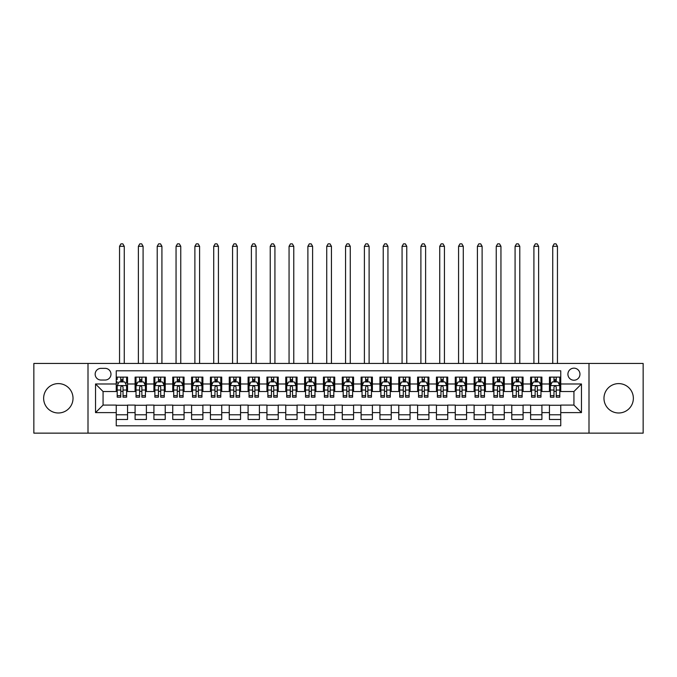 <?xml version="1.0" encoding="UTF-8"?>
<svg xmlns="http://www.w3.org/2000/svg" width="677" height="677" viewBox="0 0 677 677"><rect width="100%" height="100%" fill="white"/><g stroke="black" fill="none" stroke-linecap="round" stroke-linejoin="round"><path stroke-width="1.02" d="M618.668 383.605A14.691 14.691 0 0 0 603.977 398.296A14.691 14.691 0 0 0 618.668 412.987A14.691 14.691 0 0 0 633.359 398.296A14.691 14.691 0 0 0 618.668 383.605M58.332 383.605A14.691 14.691 0 0 0 43.641 398.296A14.691 14.691 0 0 0 58.332 412.987A14.691 14.691 0 0 0 73.023 398.296A14.691 14.691 0 0 0 58.332 383.605M573.935 368.161A6.025 6.025 0 0 0 567.91 374.195A6.025 6.025 0 0 0 573.935 380.22A6.025 6.025 0 0 0 579.961 374.195A6.025 6.025 0 0 0 573.935 368.161M588.998 433.145L643.15 433.145L643.15 363.456L588.998 363.456L588.998 433.145L88.002 433.145L88.002 363.456L33.85 363.456L33.85 433.145L88.002 433.145M560.751 377.114L549.445 377.114L549.445 383.986L541.913 383.986L541.913 391.518L549.445 391.518L549.445 383.986M541.913 383.986L541.913 377.114L530.616 377.114L530.616 383.986L523.076 383.986L523.076 391.518L530.616 391.518L530.616 383.986M523.076 383.986L523.076 377.114L511.778 377.114L511.778 383.986L504.247 383.986L504.247 391.518L511.778 391.518L511.778 383.986M504.247 383.986L504.247 377.114L492.941 377.114L492.941 383.986L485.409 383.986L485.409 391.518L492.941 391.518L492.941 383.986M485.409 383.986L485.409 377.114L474.112 377.114L474.112 383.986L466.571 383.986L466.571 391.518L474.112 391.518L474.112 383.986M466.571 383.986L466.571 377.114L455.274 377.114L455.274 383.986L447.742 383.986L447.742 391.518L455.274 391.518L455.274 383.986M447.742 383.986L447.742 377.114L436.437 377.114L436.437 383.986L428.905 383.986L428.905 391.518L436.437 391.518L436.437 383.986M428.905 383.986L428.905 377.114L417.607 377.114L417.607 383.986L410.067 383.986L410.067 391.518L417.607 391.518L417.607 383.986M410.067 383.986L410.067 377.114L398.77 377.114L398.77 383.986L391.238 383.986L391.238 391.518L398.77 391.518L398.77 383.986M391.238 383.986L391.238 377.114L379.932 377.114L379.932 383.986L372.401 383.986L372.401 391.518L379.932 391.518L379.932 383.986M372.401 383.986L372.401 377.114L361.103 377.114L361.103 383.986L353.572 383.986L353.572 391.518L361.103 391.518L361.103 383.986M353.572 383.986L353.572 377.114L342.266 377.114L342.266 383.986L334.734 383.986L334.734 391.518L342.266 391.518L342.266 383.986M334.734 383.986L334.734 377.114L323.428 377.114L323.428 383.986L315.897 383.986L315.897 391.518L323.428 391.518L323.428 383.986M315.897 383.986L315.897 377.114L304.599 377.114L304.599 383.986L297.068 383.986L297.068 391.518L304.599 391.518L304.599 383.986M297.068 383.986L297.068 377.114L285.762 377.114L285.762 383.986L278.23 383.986L278.23 391.518L285.762 391.518L285.762 383.986M278.23 383.986L278.23 377.114L266.933 377.114L266.933 383.986L259.393 383.986L259.393 391.518L266.933 391.518L266.933 383.986M259.393 383.986L259.393 377.114L248.095 377.114L248.095 383.986L240.563 383.986L240.563 391.518L248.095 391.518L248.095 383.986M240.563 383.986L240.563 377.114L229.258 377.114L229.258 383.986L221.726 383.986L221.726 391.518L229.258 391.518L229.258 383.986M221.726 383.986L221.726 377.114L210.429 377.114L210.429 383.986L202.888 383.986L202.888 391.518L210.429 391.518L210.429 383.986M202.888 383.986L202.888 377.114L191.591 377.114L191.591 383.986L184.059 383.986L184.059 391.518L191.591 391.518L191.591 383.986M184.059 383.986L184.059 377.114L172.753 377.114L172.753 383.986L165.222 383.986L165.222 391.518L172.753 391.518L172.753 383.986M165.222 383.986L165.222 377.114L153.924 377.114L153.924 383.986L146.384 383.986L146.384 391.518L153.924 391.518L153.924 383.986M146.384 383.986L146.384 377.114L135.087 377.114L135.087 391.518L127.555 391.518L127.555 377.114L116.249 377.114M116.249 419.486L127.555 419.486L127.555 405.083L135.087 405.083L135.087 419.486L146.384 419.486L146.384 405.083L153.924 405.083L153.924 412.615L146.384 412.615M153.924 412.615L153.924 419.486L165.222 419.486L165.222 405.083L172.753 405.083L172.753 412.615L165.222 412.615M172.753 412.615L172.753 419.486L184.059 419.486L184.059 405.083L191.591 405.083L191.591 412.615L184.059 412.615M191.591 412.615L191.591 419.486L202.888 419.486L202.888 405.083L210.429 405.083L210.429 412.615L202.888 412.615M210.429 412.615L210.429 419.486L221.726 419.486L221.726 405.083L229.258 405.083L229.258 412.615L221.726 412.615M229.258 412.615L229.258 419.486L240.563 419.486L240.563 405.083L248.095 405.083L248.095 412.615L240.563 412.615M248.095 412.615L248.095 419.486L259.393 419.486L259.393 405.083L266.933 405.083L266.933 412.615L259.393 412.615M266.933 412.615L266.933 419.486L278.23 419.486L278.23 405.083L285.762 405.083L285.762 412.615L278.23 412.615M285.762 412.615L285.762 419.486L297.068 419.486L297.068 405.083L304.599 405.083L304.599 412.615L297.068 412.615M304.599 412.615L304.599 419.486L315.897 419.486L315.897 405.083L323.428 405.083L323.428 412.615L315.897 412.615M323.428 412.615L323.428 419.486L334.734 419.486L334.734 405.083L342.266 405.083L342.266 412.615L334.734 412.615M342.266 412.615L342.266 419.486L353.572 419.486L353.572 405.083L361.103 405.083L361.103 412.615L353.572 412.615M361.103 412.615L361.103 419.486L372.401 419.486L372.401 405.083L379.932 405.083L379.932 412.615L372.401 412.615M379.932 412.615L379.932 419.486L391.238 419.486L391.238 405.083L398.77 405.083L398.77 412.615L391.238 412.615M398.77 412.615L398.77 419.486L410.067 419.486L410.067 405.083L417.607 405.083L417.607 412.615L410.067 412.615M417.607 412.615L417.607 419.486L428.905 419.486L428.905 405.083L436.437 405.083L436.437 412.615L428.905 412.615M436.437 412.615L436.437 419.486L447.742 419.486L447.742 405.083L455.274 405.083L455.274 412.615L447.742 412.615M455.274 412.615L455.274 419.486L466.571 419.486L466.571 405.083L474.112 405.083L474.112 412.615L466.571 412.615M474.112 412.615L474.112 419.486L485.409 419.486L485.409 405.083L492.941 405.083L492.941 412.615L485.409 412.615M492.941 412.615L492.941 419.486L504.247 419.486L504.247 405.083L511.778 405.083L511.778 412.615L504.247 412.615M511.778 412.615L511.778 419.486L523.076 419.486L523.076 405.083L530.616 405.083L530.616 412.615L523.076 412.615M530.616 412.615L530.616 419.486L541.913 419.486L541.913 405.083L549.445 405.083L549.445 412.615L541.913 412.615M100.991 380.034L105.138 380.034A5.839 5.839 0 0 0 110.977 374.195A5.839 5.839 0 0 0 105.138 368.356L100.991 368.356A5.839 5.839 0 0 0 95.161 374.195A5.839 5.839 0 0 0 100.991 380.034M588.998 363.456L88.002 363.456M560.751 383.986L560.751 370.801L116.249 370.801L116.249 391.518L103.065 391.518L103.065 405.083L116.249 405.083L116.249 425.799L560.751 425.799L560.751 405.083L573.935 405.083L573.935 391.518L560.751 391.518L560.751 383.986L581.467 383.986L581.467 412.615L560.751 412.615M116.249 412.615L95.533 412.615L95.533 383.986L116.249 383.986M549.445 412.615L549.445 419.486L560.751 419.486M116.249 381.82L117.197 381.82M120.768 381.82L123.028 381.82M126.607 381.82L127.555 381.82M116.249 391.331L117.197 391.331M120.768 391.331L123.028 391.331M126.607 391.331L127.555 391.331M116.249 405.269L127.555 405.269M116.249 414.781L127.555 414.781M135.087 391.331L136.026 391.331M139.606 391.331L141.865 391.331M145.445 391.331L146.384 391.331M135.087 381.82L136.026 381.82M139.606 381.82L141.865 381.82M145.445 381.82L146.384 381.82M135.087 405.269L146.384 405.269M135.087 414.781L146.384 414.781M153.924 405.269L165.222 405.269M153.924 414.781L165.222 414.781M153.924 381.82L154.864 381.82M158.443 381.82L160.703 381.82M164.283 381.82L165.222 381.82M153.924 391.331L154.864 391.331M158.443 391.331L160.703 391.331M164.283 391.331L165.222 391.331M172.753 405.269L184.059 405.269M172.753 414.781L184.059 414.781M172.753 381.82L173.701 381.82M177.272 381.82L179.532 381.82M183.112 381.82L184.059 381.82M172.753 391.331L173.701 391.331M177.272 391.331L179.532 391.331M183.112 391.331L184.059 391.331M191.591 405.269L202.888 405.269M191.591 414.781L202.888 414.781M191.591 381.82L192.53 381.82M196.11 381.82L198.369 381.82M201.949 381.82L202.888 381.82M191.591 391.331L192.53 391.331M196.11 391.331L198.369 391.331M201.949 391.331L202.888 391.331M210.429 405.269L221.726 405.269M210.429 414.781L221.726 414.781M210.429 381.82L211.368 381.82M214.947 381.82L217.207 381.82M220.787 381.82L221.726 381.82M210.429 391.331L211.368 391.331M214.947 391.331L217.207 391.331M220.787 391.331L221.726 391.331M229.258 405.269L240.563 405.269M229.258 414.781L240.563 414.781M229.258 381.82L230.197 381.82M233.777 381.82L236.036 381.82M239.616 381.82L240.563 381.82M229.258 391.331L230.197 391.331M233.777 391.331L236.036 391.331M239.616 391.331L240.563 391.331M248.095 405.269L259.393 405.269M248.095 414.781L259.393 414.781M248.095 381.82L249.034 381.82M252.614 381.82L254.874 381.82M258.453 381.82L259.393 381.82M248.095 391.331L249.034 391.331M252.614 391.331L254.874 391.331M258.453 391.331L259.393 391.331M266.933 405.269L278.23 405.269M266.933 414.781L278.23 414.781M266.933 381.82L267.872 381.82M271.452 381.82L273.711 381.82M277.291 381.82L278.23 381.82M266.933 391.331L267.872 391.331M271.452 391.331L273.711 391.331M277.291 391.331L278.23 391.331M285.762 405.269L297.068 405.269M285.762 414.781L297.068 414.781M285.762 381.82L286.701 381.82M290.281 381.82L292.54 381.82M296.12 381.82L297.068 381.82M285.762 391.331L286.701 391.331M290.281 391.331L292.54 391.331M296.12 391.331L297.068 391.331M304.599 405.269L315.897 405.269M304.599 414.781L315.897 414.781M304.599 381.82L305.539 381.82M309.118 381.82L311.378 381.82M314.957 381.82L315.897 381.82M304.599 391.331L305.539 391.331M309.118 391.331L311.378 391.331M314.957 391.331L315.897 391.331M323.428 405.269L334.734 405.269M323.428 414.781L334.734 414.781M323.428 381.82L324.376 381.82M327.956 381.82L330.215 381.82M333.795 381.82L334.734 381.82M323.428 391.331L324.376 391.331M327.956 391.331L330.215 391.331M333.795 391.331L334.734 391.331M342.266 405.269L353.572 405.269M342.266 414.781L353.572 414.781M342.266 381.82L343.205 381.82M346.785 381.82L349.044 381.82M352.624 381.82L353.572 381.82M342.266 391.331L343.205 391.331M346.785 391.331L349.044 391.331M352.624 391.331L353.572 391.331M361.103 405.269L372.401 405.269M361.103 414.781L372.401 414.781M361.103 381.82L362.043 381.82M365.622 381.82L367.882 381.82M371.461 381.82L372.401 381.82M361.103 391.331L362.043 391.331M365.622 391.331L367.882 391.331M371.461 391.331L372.401 391.331M379.932 405.269L391.238 405.269M379.932 414.781L391.238 414.781M379.932 381.82L380.88 381.82M384.46 381.82L386.719 381.82M390.299 381.82L391.238 381.82M379.932 391.331L380.88 391.331M384.46 391.331L386.719 391.331M390.299 391.331L391.238 391.331M398.77 405.269L410.067 405.269M398.77 414.781L410.067 414.781M398.77 381.82L399.709 381.82M403.289 381.82L405.548 381.82M409.128 381.82L410.067 381.82M398.77 391.331L399.709 391.331M403.289 391.331L405.548 391.331M409.128 391.331L410.067 391.331M417.607 405.269L428.905 405.269M417.607 414.781L428.905 414.781M417.607 381.82L418.547 381.82M422.126 381.82L424.386 381.82M427.966 381.82L428.905 381.82M417.607 391.331L418.547 391.331M422.126 391.331L424.386 391.331M427.966 391.331L428.905 391.331M436.437 405.269L447.742 405.269M436.437 414.781L447.742 414.781M436.437 381.82L437.384 381.82M440.964 381.82L443.223 381.82M446.803 381.82L447.742 381.82M436.437 391.331L437.384 391.331M440.964 391.331L443.223 391.331M446.803 391.331L447.742 391.331M455.274 405.269L466.571 405.269M455.274 414.781L466.571 414.781M455.274 381.82L456.213 381.82M459.793 381.82L462.052 381.82M465.632 381.82L466.571 381.82M455.274 391.331L456.213 391.331M459.793 391.331L462.052 391.331M465.632 391.331L466.571 391.331M474.112 405.269L485.409 405.269M474.112 414.781L485.409 414.781M474.112 381.82L475.051 381.82M478.631 381.82L480.89 381.82M484.47 381.82L485.409 381.82M474.112 391.331L475.051 391.331M478.631 391.331L480.89 391.331M484.47 391.331L485.409 391.331M492.941 405.269L504.247 405.269M492.941 414.781L504.247 414.781M492.941 381.82L493.888 381.82M497.468 381.82L499.728 381.82M503.299 381.82L504.247 381.82M492.941 391.331L493.888 391.331M497.468 391.331L499.728 391.331M503.299 391.331L504.247 391.331M511.778 405.269L523.076 405.269M511.778 414.781L523.076 414.781M511.778 381.82L512.717 381.82M516.297 381.82L518.557 381.82M522.136 381.82L523.076 381.82M511.778 391.331L512.717 391.331M516.297 391.331L518.557 391.331M522.136 391.331L523.076 391.331M530.616 405.269L541.913 405.269M530.616 414.781L541.913 414.781M530.616 381.82L531.555 381.82M535.135 381.82L537.394 381.82M540.974 381.82L541.913 381.82M530.616 391.331L531.555 391.331M535.135 391.331L537.394 391.331M540.974 391.331L541.913 391.331M549.445 405.269L560.751 405.269M549.445 414.781L560.751 414.781M549.445 381.82L550.393 381.82M553.972 381.82L556.232 381.82M559.803 381.82L560.751 381.82M549.445 391.331L550.393 391.331M553.972 391.331L556.232 391.331M559.803 391.331L560.751 391.331M103.065 391.518L95.533 383.986M103.065 405.083L95.533 412.615M581.467 383.986L573.935 391.518M581.467 412.615L573.935 405.083M123.028 377.114L123.028 381.913L123.028 379.56L120.768 379.56M126.607 395.639L123.028 395.639L123.028 397.171L126.607 397.171L126.607 385.678L124.729 381.913L119.076 381.913L117.197 385.678L117.197 397.171L120.768 397.171L120.768 395.639L117.197 395.639M117.197 379.56L117.197 377.114M125.245 382.954L126.607 382.954L126.607 379.56M126.607 382.954L126.607 377.114M120.768 381.913L120.768 377.114M123.028 395.639L123.028 387.092C122.283 385.645 121.53 385.645 120.768 387.092L120.768 393.447M117.197 390.045L120.768 390.045L120.768 395.639M124.255 363.456L124.255 246.301L119.55 246.301L119.55 363.456M119.55 246.301L120.963 243.855L122.842 243.855L124.255 246.301M141.865 379.56L139.606 379.56M145.445 395.639L141.865 395.639L141.865 397.171L145.445 397.171L145.445 385.678L143.558 381.913L137.913 381.913L136.026 385.678L136.026 397.171L139.606 397.171L139.606 395.639L136.026 395.639M136.026 385.678L136.026 377.114M145.445 385.678L145.445 377.114M139.606 381.913L139.606 377.114M141.865 377.114L141.865 381.913M141.865 395.639L141.865 387.092C141.112 385.645 140.359 385.645 139.606 387.092L139.606 395.639M143.092 363.456L143.092 246.301L138.379 246.301L138.379 363.456M138.379 246.301L139.792 243.855L141.679 243.855L143.092 246.301M160.703 379.56L158.443 379.56M164.283 395.639L160.703 395.639L160.703 397.171L164.283 397.171L164.283 385.678L162.395 381.913L156.742 381.913L154.864 385.678L154.864 397.171L158.443 397.171L158.443 395.639L154.864 395.639M154.864 385.678L154.864 377.114M164.283 385.678L164.283 377.114M158.443 381.913L158.443 377.114M160.703 377.114L160.703 381.913M160.703 395.639L160.703 387.092C159.95 385.645 159.197 385.645 158.443 387.092L158.443 395.639M161.921 363.456L161.921 246.301L157.216 246.301L157.216 363.456M157.216 246.301L158.63 243.855L160.517 243.855L161.921 246.301M179.532 379.56L177.272 379.56M183.112 395.639L179.532 395.639L179.532 397.171L183.112 397.171L183.112 385.678L181.233 381.913L175.58 381.913L173.701 385.678L173.701 397.171L177.272 397.171L177.272 395.639L173.701 395.639M173.701 385.678L173.701 377.114M183.112 385.678L183.112 377.114M177.272 381.913L177.272 377.114M179.532 377.114L179.532 381.913M179.532 395.639L179.532 387.092C178.787 385.645 178.034 385.645 177.272 387.092L177.272 395.639M180.759 363.456L180.759 246.301L176.054 246.301L176.054 363.456M176.054 246.301L177.467 243.855L179.346 243.855L180.759 246.301M198.369 379.56L196.11 379.56M201.949 395.639L198.369 395.639L198.369 397.171L201.949 397.171L201.949 385.678L200.062 381.913L194.417 381.913L192.53 385.678L192.53 397.171L196.11 397.171L196.11 395.639L192.53 395.639M192.53 385.678L192.53 377.114M201.949 385.678L201.949 377.114M196.11 381.913L196.11 377.114M198.369 377.114L198.369 381.913M198.369 395.639L198.369 387.092C197.616 385.645 196.863 385.645 196.11 387.092L196.11 395.639M199.597 363.456L199.597 246.301L194.883 246.301L194.883 363.456M194.883 246.301L196.296 243.855L198.183 243.855L199.597 246.301M217.207 379.56L214.947 379.56M220.787 395.639L217.207 395.639L217.207 397.171L220.787 397.171L220.787 385.678L218.899 381.913L213.247 381.913L211.368 385.678L211.368 397.171L214.947 397.171L214.947 395.639L211.368 395.639M211.368 385.678L211.368 377.114M220.787 385.678L220.787 377.114M214.947 381.913L214.947 377.114M217.207 377.114L217.207 381.913M217.207 395.639L217.207 387.092C216.454 385.645 215.701 385.645 214.947 387.092L214.947 395.639M218.426 363.456L218.426 246.301L213.72 246.301L213.72 363.456M213.72 246.301L215.134 243.855L217.021 243.855L218.426 246.301M236.036 379.56L233.777 379.56M239.616 395.639L236.036 395.639L236.036 397.171L239.616 397.171L239.616 385.678L237.737 381.913L232.084 381.913L230.197 385.678L230.197 397.171L233.777 397.171L233.777 395.639L230.197 395.639M230.197 385.678L230.197 377.114M239.616 385.678L239.616 377.114M233.777 381.913L233.777 377.114M236.036 377.114L236.036 381.913M236.036 395.639L236.036 387.092C235.291 385.645 234.53 385.645 233.777 387.092L233.777 395.639M237.263 363.456L237.263 246.301L232.558 246.301L232.558 363.456M232.558 246.301L233.971 243.855L235.85 243.855L237.263 246.301M254.874 379.56L252.614 379.56M258.453 395.639L254.874 395.639L254.874 397.171L258.453 397.171L258.453 385.678L256.566 381.913L250.922 381.913L249.034 385.678L249.034 397.171L252.614 397.171L252.614 395.639L249.034 395.639M249.034 385.678L249.034 377.114M258.453 385.678L258.453 377.114M252.614 381.913L252.614 377.114M254.874 377.114L254.874 381.913M254.874 395.639L254.874 387.092C254.12 385.645 253.367 385.645 252.614 387.092L252.614 395.639M256.101 363.456L256.101 246.301L251.387 246.301L251.387 363.456M251.387 246.301L252.8 243.855L254.687 243.855L256.101 246.301M273.711 379.56L271.452 379.56M277.291 395.639L273.711 395.639L273.711 397.171L277.291 397.171L277.291 385.678L275.404 381.913L269.751 381.913L267.872 385.678L267.872 397.171L271.452 397.171L271.452 395.639L267.872 395.639M267.872 385.678L267.872 377.114M277.291 385.678L277.291 377.114M271.452 381.913L271.452 377.114M273.711 377.114L273.711 381.913M273.711 395.639L273.711 387.092C272.958 385.645 272.205 385.645 271.452 387.092L271.452 395.639M274.93 363.456L274.93 246.301L270.225 246.301L270.225 363.456M270.225 246.301L271.638 243.855L273.516 243.855L274.93 246.301M292.54 379.56L290.281 379.56M296.12 395.639L292.54 395.639L292.54 397.171L296.12 397.171L296.12 385.678L294.241 381.913L288.588 381.913L286.701 385.678L286.701 397.171L290.281 397.171L290.281 395.639L286.701 395.639M286.701 385.678L286.701 377.114M296.12 385.678L296.12 377.114M290.281 381.913L290.281 377.114M292.54 377.114L292.54 381.913M292.54 395.639L292.54 387.092C291.787 385.645 291.034 385.645 290.281 387.092L290.281 395.639M293.767 363.456L293.767 246.301L289.062 246.301L289.062 363.456M289.062 246.301L290.475 243.855L292.354 243.855L293.767 246.301M311.378 379.56L309.118 379.56M314.957 395.639L311.378 395.639L311.378 397.171L314.957 397.171L314.957 385.678L313.07 381.913L307.426 381.913L305.539 385.678L305.539 397.171L309.118 397.171L309.118 395.639L305.539 395.639M305.539 385.678L305.539 377.114M314.957 385.678L314.957 377.114M309.118 381.913L309.118 377.114M311.378 377.114L311.378 381.913M311.378 395.639L311.378 387.092C310.625 385.645 309.871 385.645 309.118 387.092L309.118 395.639M312.605 363.456L312.605 246.301L307.891 246.301L307.891 363.456M307.891 246.301L309.304 243.855L311.192 243.855L312.605 246.301M330.215 379.56L327.956 379.56M333.795 395.639L330.215 395.639L330.215 397.171L333.795 397.171L333.795 385.678L331.908 381.913L326.255 381.913L324.376 385.678L324.376 397.171L327.956 397.171L327.956 395.639L324.376 395.639M324.376 385.678L324.376 377.114M333.795 385.678L333.795 377.114M327.956 381.913L327.956 377.114M330.215 377.114L330.215 381.913M330.215 395.639L330.215 387.092C329.462 385.645 328.709 385.645 327.956 387.092L327.956 395.639M331.434 363.456L331.434 246.301L326.729 246.301L326.729 363.456M326.729 246.301L328.142 243.855L330.021 243.855L331.434 246.301M349.044 379.56L346.785 379.56M352.624 395.639L349.044 395.639L349.044 397.171L352.624 397.171L352.624 385.678L350.745 381.913L345.092 381.913L343.205 385.678L343.205 397.171L346.785 397.171L346.785 395.639L343.205 395.639M343.205 385.678L343.205 377.114M352.624 385.678L352.624 377.114M346.785 381.913L346.785 377.114M349.044 377.114L349.044 381.913M349.044 395.639L349.044 387.092C348.291 385.645 347.538 385.645 346.785 387.092L346.785 395.639M350.271 363.456L350.271 246.301L345.566 246.301L345.566 363.456M345.566 246.301L346.979 243.855L348.858 243.855L350.271 246.301M367.882 379.56L365.622 379.56M371.461 395.639L367.882 395.639L367.882 397.171L371.461 397.171L371.461 385.678L369.574 381.913L363.93 381.913L362.043 385.678L362.043 397.171L365.622 397.171L365.622 395.639L362.043 395.639M362.043 385.678L362.043 377.114M371.461 385.678L371.461 377.114M365.622 381.913L365.622 377.114M367.882 377.114L367.882 381.913M367.882 395.639L367.882 387.092C367.129 385.645 366.375 385.645 365.622 387.092L365.622 395.639M369.109 363.456L369.109 246.301L364.395 246.301L364.395 363.456M364.395 246.301L365.808 243.855L367.696 243.855L369.109 246.301M386.719 379.56L384.46 379.56M390.299 395.639L386.719 395.639L386.719 397.171L390.299 397.171L390.299 385.678L388.412 381.913L382.759 381.913L380.88 385.678L380.88 397.171L384.46 397.171L384.46 395.639L380.88 395.639M380.88 385.678L380.88 377.114M390.299 385.678L390.299 377.114M384.46 381.913L384.46 377.114M386.719 377.114L386.719 381.913M386.719 395.639L386.719 387.092C385.966 385.645 385.213 385.645 384.46 387.092L384.46 395.639M387.938 363.456L387.938 246.301L383.233 246.301L383.233 363.456M383.233 246.301L384.646 243.855L386.525 243.855L387.938 246.301M405.548 379.56L403.289 379.56M409.128 395.639L405.548 395.639L405.548 397.171L409.128 397.171L409.128 385.678L407.249 381.913L401.596 381.913L399.709 385.678L399.709 397.171L403.289 397.171L403.289 395.639L399.709 395.639M399.709 385.678L399.709 377.114M409.128 385.678L409.128 377.114M403.289 381.913L403.289 377.114M405.548 377.114L405.548 381.913M405.548 395.639L405.548 387.092C404.795 385.645 404.042 385.645 403.289 387.092L403.289 395.639M406.775 363.456L406.775 246.301L402.07 246.301L402.07 363.456M402.07 246.301L403.484 243.855L405.362 243.855L406.775 246.301M424.386 379.56L422.126 379.56M427.966 395.639L424.386 395.639L424.386 397.171L427.966 397.171L427.966 385.678L426.078 381.913L420.434 381.913L418.547 385.678L418.547 397.171L422.126 397.171L422.126 395.639L418.547 395.639M418.547 385.678L418.547 377.114M427.966 385.678L427.966 377.114M422.126 381.913L422.126 377.114M424.386 377.114L424.386 381.913M424.386 395.639L424.386 387.092C423.633 385.645 422.88 385.645 422.126 387.092L422.126 395.639M425.613 363.456L425.613 246.301L420.899 246.301L420.899 363.456M420.899 246.301L422.313 243.855L424.2 243.855L425.613 246.301M443.223 379.56L440.964 379.56M446.803 395.639L443.223 395.639L443.223 397.171L446.803 397.171L446.803 385.678L444.916 381.913L439.263 381.913L437.384 385.678L437.384 397.171L440.964 397.171L440.964 395.639L437.384 395.639M437.384 385.678L437.384 377.114M446.803 385.678L446.803 377.114M440.964 381.913L440.964 377.114M443.223 377.114L443.223 381.913M443.223 395.639L443.223 387.092C442.47 385.645 441.717 385.645 440.964 387.092L440.964 395.639M444.442 363.456L444.442 246.301L439.737 246.301L439.737 363.456M439.737 246.301L441.15 243.855L443.029 243.855L444.442 246.301M462.052 379.56L459.793 379.56M465.632 395.639L462.052 395.639L462.052 397.171L465.632 397.171L465.632 385.678L463.753 381.913L458.101 381.913L456.213 385.678L456.213 397.171L459.793 397.171L459.793 395.639L456.213 395.639M456.213 385.678L456.213 377.114M465.632 385.678L465.632 377.114M459.793 381.913L459.793 377.114M462.052 377.114L462.052 381.913M462.052 395.639L462.052 387.092C461.299 385.645 460.546 385.645 459.793 387.092L459.793 395.639M463.28 363.456L463.28 246.301L458.574 246.301L458.574 363.456M458.574 246.301L459.979 243.855L461.866 243.855L463.28 246.301M480.89 379.56L478.631 379.56M484.47 395.639L480.89 395.639L480.89 397.171L484.47 397.171L484.47 385.678L482.583 381.913L476.938 381.913L475.051 385.678L475.051 397.171L478.631 397.171L478.631 395.639L475.051 395.639M475.051 385.678L475.051 377.114M484.47 385.678L484.47 377.114M478.631 381.913L478.631 377.114M480.89 377.114L480.89 381.913M480.89 395.639L480.89 387.092C480.137 385.645 479.384 385.645 478.631 387.092L478.631 395.639M482.117 363.456L482.117 246.301L477.403 246.301L477.403 363.456M477.403 246.301L478.817 243.855L480.704 243.855L482.117 246.301M499.728 379.56L497.468 379.56M503.299 395.639L499.728 395.639L499.728 397.171L503.299 397.171L503.299 385.678L501.42 381.913L495.767 381.913L493.888 385.678L493.888 397.171L497.468 397.171L497.468 395.639L493.888 395.639M493.888 385.678L493.888 377.114M503.299 385.678L503.299 377.114M497.468 381.913L497.468 377.114M499.728 377.114L499.728 381.913M499.728 395.639L499.728 387.092C498.974 385.645 498.221 385.645 497.468 387.092L497.468 395.639M500.946 363.456L500.946 246.301L496.241 246.301L496.241 363.456M496.241 246.301L497.654 243.855L499.533 243.855L500.946 246.301M518.557 379.56L516.297 379.56M522.136 395.639L518.557 395.639L518.557 397.171L522.136 397.171L522.136 385.678L520.258 381.913L514.605 381.913L512.717 385.678L512.717 397.171L516.297 397.171L516.297 395.639L512.717 395.639M512.717 385.678L512.717 377.114M522.136 385.678L522.136 377.114M516.297 381.913L516.297 377.114M518.557 377.114L518.557 381.913M518.557 395.639L518.557 387.092C517.803 385.645 517.05 385.645 516.297 387.092L516.297 395.639M519.784 363.456L519.784 246.301L515.079 246.301L515.079 363.456M515.079 246.301L516.483 243.855L518.37 243.855L519.784 246.301M537.394 379.56L535.135 379.56M540.974 395.639L537.394 395.639L537.394 397.171L540.974 397.171L540.974 385.678L539.087 381.913L533.442 381.913L531.555 385.678L531.555 397.171L535.135 397.171L535.135 395.639L531.555 395.639M531.555 385.678L531.555 377.114M540.974 385.678L540.974 377.114M535.135 381.913L535.135 377.114M537.394 377.114L537.394 381.913M537.394 395.639L537.394 387.092C536.641 385.645 535.888 385.645 535.135 387.092L535.135 395.639M538.621 363.456L538.621 246.301L533.908 246.301L533.908 363.456M533.908 246.301L535.321 243.855L537.208 243.855L538.621 246.301M556.232 379.56L553.972 379.56M559.803 395.639L556.232 395.639L556.232 397.171L559.803 397.171L559.803 385.678L557.924 381.913L552.271 381.913L550.393 385.678L550.393 397.171L553.972 397.171L553.972 395.639L550.393 395.639M550.393 385.678L550.393 377.114M559.803 385.678L559.803 377.114M553.972 381.913L553.972 377.114M556.232 377.114L556.232 381.913M556.232 395.639L556.232 387.092C555.478 385.645 554.725 385.645 553.972 387.092L553.972 395.639M557.45 363.456L557.45 246.301L552.745 246.301L552.745 363.456M552.745 246.301L554.158 243.855L556.037 243.855L557.45 246.301M135.087 412.615L127.555 412.615M135.087 383.986L127.555 383.986M126.565 385.585L117.239 385.585M117.197 382.954L118.56 382.954M126.607 390.045L123.028 390.045M123.028 380.762L120.768 380.762M145.394 385.585L136.077 385.585M136.026 382.954L137.397 382.954M144.083 382.954L145.445 382.954M139.606 390.045L136.026 390.045M145.445 390.045L141.865 390.045M141.865 380.762L139.606 380.762M164.232 385.585L154.906 385.585M154.864 382.954L156.226 382.954M162.912 382.954L164.283 382.954M158.443 390.045L154.864 390.045M164.283 390.045L160.703 390.045M160.703 380.762L158.443 380.762M183.069 385.585L173.744 385.585M173.701 382.954L175.064 382.954M181.749 382.954L183.112 382.954M177.272 390.045L173.701 390.045M183.112 390.045L179.532 390.045M179.532 380.762L177.272 380.762M201.898 385.585L192.581 385.585M192.53 382.954L193.893 382.954M200.587 382.954L201.949 382.954M196.11 390.045L192.53 390.045M201.949 390.045L198.369 390.045M198.369 380.762L196.11 380.762M220.736 385.585L211.41 385.585M211.368 382.954L212.73 382.954M219.416 382.954L220.787 382.954M214.947 390.045L211.368 390.045M220.787 390.045L217.207 390.045M217.207 380.762L214.947 380.762M239.573 385.585L230.248 385.585M230.197 382.954L231.568 382.954M238.253 382.954L239.616 382.954M233.777 390.045L230.197 390.045M239.616 390.045L236.036 390.045M236.036 380.762L233.777 380.762M258.402 385.585L249.085 385.585M249.034 382.954L250.397 382.954M257.091 382.954L258.453 382.954M252.614 390.045L249.034 390.045M258.453 390.045L254.874 390.045M254.874 380.762L252.614 380.762M277.24 385.585L267.914 385.585M267.872 382.954L269.234 382.954M275.92 382.954L277.291 382.954M271.452 390.045L267.872 390.045M277.291 390.045L273.711 390.045M273.711 380.762L271.452 380.762M296.077 385.585L286.752 385.585M286.701 382.954L288.072 382.954M294.757 382.954L296.12 382.954M290.281 390.045L286.701 390.045M296.12 390.045L292.54 390.045M292.54 380.762L290.281 380.762M314.907 385.585L305.589 385.585M305.539 382.954L306.901 382.954M313.595 382.954L314.957 382.954M309.118 390.045L305.539 390.045M314.957 390.045L311.378 390.045M311.378 380.762L309.118 380.762M333.744 385.585L324.418 385.585M324.376 382.954L325.739 382.954M332.424 382.954L333.795 382.954M327.956 390.045L324.376 390.045M333.795 390.045L330.215 390.045M330.215 380.762L327.956 380.762M352.582 385.585L343.256 385.585M343.205 382.954L344.576 382.954M351.261 382.954L352.624 382.954M346.785 390.045L343.205 390.045M352.624 390.045L349.044 390.045M349.044 380.762L346.785 380.762M371.411 385.585L362.093 385.585M362.043 382.954L363.405 382.954M370.099 382.954L371.461 382.954M365.622 390.045L362.043 390.045M371.461 390.045L367.882 390.045M367.882 380.762L365.622 380.762M390.248 385.585L380.923 385.585M380.88 382.954L382.243 382.954M388.928 382.954L390.299 382.954M384.46 390.045L380.88 390.045M390.299 390.045L386.719 390.045M386.719 380.762L384.46 380.762M409.086 385.585L399.76 385.585M399.709 382.954L401.08 382.954M407.766 382.954L409.128 382.954M403.289 390.045L399.709 390.045M409.128 390.045L405.548 390.045M405.548 380.762L403.289 380.762M427.915 385.585L418.598 385.585M418.547 382.954L419.909 382.954M426.603 382.954L427.966 382.954M422.126 390.045L418.547 390.045M427.966 390.045L424.386 390.045M424.386 380.762L422.126 380.762M446.752 385.585L437.427 385.585M437.384 382.954L438.747 382.954M445.432 382.954L446.803 382.954M440.964 390.045L437.384 390.045M446.803 390.045L443.223 390.045M443.223 380.762L440.964 380.762M465.59 385.585L456.264 385.585M456.213 382.954L457.584 382.954M464.27 382.954L465.632 382.954M459.793 390.045L456.213 390.045M465.632 390.045L462.052 390.045M462.052 380.762L459.793 380.762M484.419 385.585L475.102 385.585M475.051 382.954L476.413 382.954M483.107 382.954L484.47 382.954M478.631 390.045L475.051 390.045M484.47 390.045L480.89 390.045M480.89 380.762L478.631 380.762M503.256 385.585L493.931 385.585M493.888 382.954L495.251 382.954M501.936 382.954L503.299 382.954M497.468 390.045L493.888 390.045M503.299 390.045L499.728 390.045M499.728 380.762L497.468 380.762M522.094 385.585L512.768 385.585M512.717 382.954L514.088 382.954M520.774 382.954L522.136 382.954M516.297 390.045L512.717 390.045M522.136 390.045L518.557 390.045M518.557 380.762L516.297 380.762M540.923 385.585L531.606 385.585M531.555 382.954L532.917 382.954M539.603 382.954L540.974 382.954M535.135 390.045L531.555 390.045M540.974 390.045L537.394 390.045M537.394 380.762L535.135 380.762M559.761 385.585L550.435 385.585M550.393 382.954L551.755 382.954M558.44 382.954L559.803 382.954M553.972 390.045L550.393 390.045M559.803 390.045L556.232 390.045M556.232 380.762L553.972 380.762"/></g></svg>
